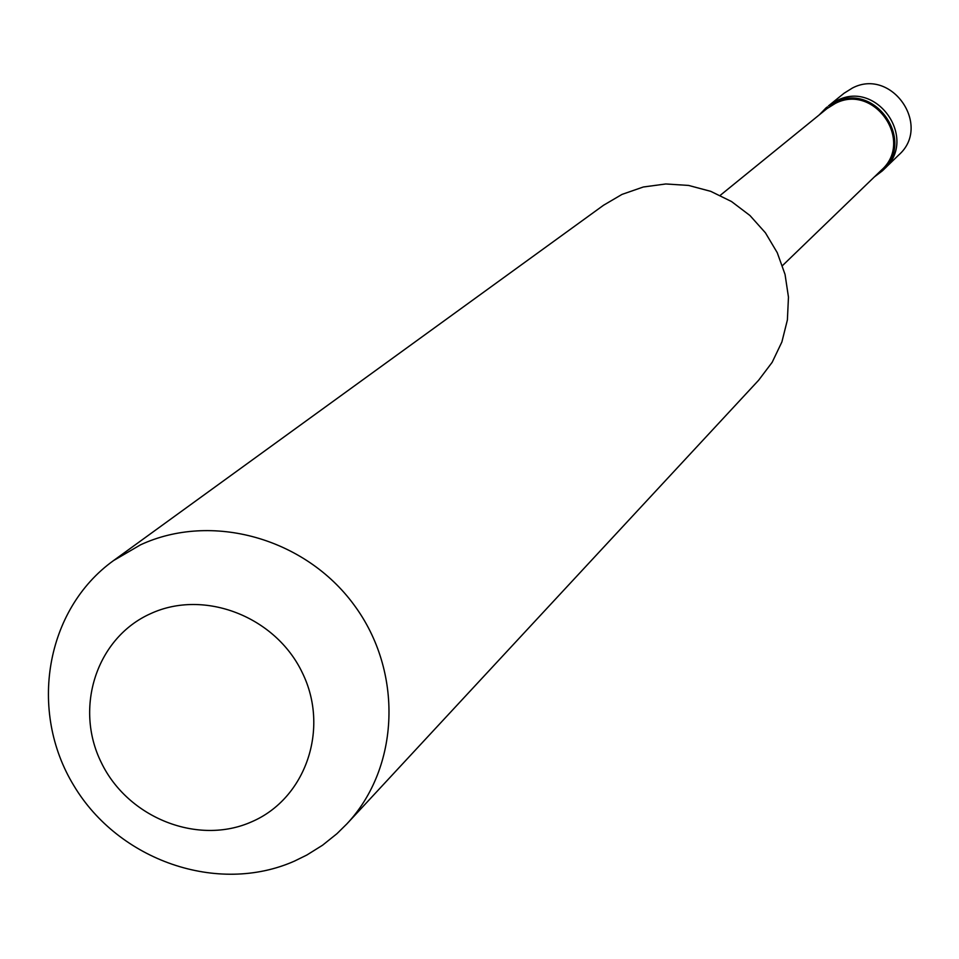 <?xml version="1.0" encoding="UTF-8"?>
<svg xmlns="http://www.w3.org/2000/svg" width="959" height="959" viewBox="0 0 959 959"><rect width="100%" height="100%" fill="white"/><g stroke="black" fill="none" stroke-linecap="round" stroke-linejoin="round"><path stroke-width="1.44" d="M882.232 170.966L898.775 154.95C932.064 125.773 891.69 67.394 852.443 88.012L844.088 93.227L828.48 105.874L837.015 100.551C877.065 79.525 918.302 139.151 884.342 168.928C918.302 139.151 877.065 79.525 837.015 100.551L828.48 105.874L834.75 102.385C874.92 81.299 916.289 141.105 882.232 170.966L874.368 176.924M821.647 112.946L827.353 106.821L821.647 112.946M782.46 265.631L881.369 170.163C914.55 141.153 874.332 82.942 835.253 103.452L826.898 108.679L720.209 195.372M346.858 823.913L758.605 380.267L772.151 362.334L781.885 341.967L787.387 319.958L788.466 297.146L785.049 274.43L777.258 252.697L765.414 232.797L749.95 215.511L731.501 201.522L710.775 191.356L688.586 185.435L665.81 183.972L643.321 186.993L622.007 194.401L603.535 205.25L113.534 560.583L140.577 544.796C211.448 511.95 304.962 537.939 353.979 604.841C403.463 671.408 399.951 767.248 346.858 823.913L336.981 833.659L322.548 845.227L306.856 855.02L294.377 861.146C217.813 895.035 118.688 860.738 73.831 785.601C28.207 710.919 45.588 609.397 113.534 560.583M251.797 821.743C305.837 798.511 329.86 728.576 302.301 672.691C275.557 616.445 204.075 588.826 150.575 613.676C96.667 637.711 73.903 707.49 101.306 762.585C127.919 818.027 198.153 845.814 251.797 821.743M819.334 114.816L826.19 107.732"/></g></svg>
